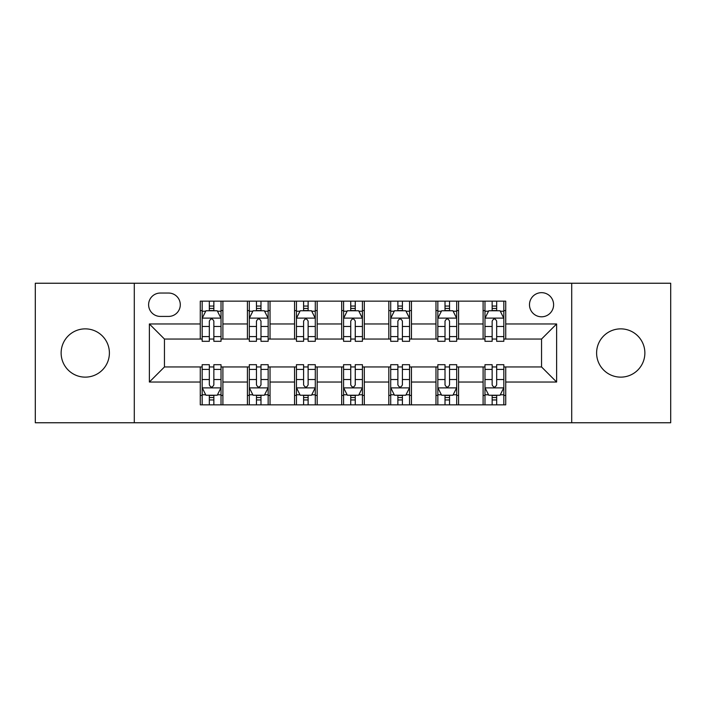 <?xml version="1.0" encoding="UTF-8"?>
<svg xmlns="http://www.w3.org/2000/svg" width="706" height="706" viewBox="0 0 706 706"><rect width="100%" height="100%" fill="white"/><g stroke="black" fill="none" stroke-linecap="round" stroke-linejoin="round"><path stroke-width="1.06" d="M620.733 328.864A24.136 24.136 0 0 0 596.605 353A24.136 24.136 0 0 0 620.733 377.136A24.136 24.136 0 0 0 644.869 353A24.136 24.136 0 0 0 620.733 328.864M85.267 328.864A24.136 24.136 0 0 0 61.131 353A24.136 24.136 0 0 0 85.267 377.136A24.136 24.136 0 0 0 109.395 353A24.136 24.136 0 0 0 85.267 328.864M541.546 292.663A12.064 12.064 0 0 0 529.482 304.736A12.064 12.064 0 0 0 541.546 316.8A12.064 12.064 0 0 0 553.61 304.736A12.064 12.064 0 0 0 541.546 292.663M571.71 422.762L670.7 422.762L670.7 283.238L571.71 283.238L571.71 422.762L134.29 422.762L134.29 283.238L35.3 283.238L35.3 422.762L134.29 422.762M160.306 316.42L168.602 316.42A11.693 11.693 0 0 0 180.295 304.736A11.693 11.693 0 0 0 168.602 293.043L160.306 293.043A11.693 11.693 0 0 0 148.613 304.736A11.693 11.693 0 0 0 160.306 316.42M571.71 283.238L134.29 283.238M200.275 382.034L149.372 382.034L149.372 323.966L200.275 323.966L200.275 339.048L164.454 339.048L164.454 366.952L200.275 366.952L200.275 404.847L505.725 404.847L505.725 366.952L541.546 366.952L541.546 339.048L505.725 339.048L505.725 323.966L556.628 323.966L556.628 382.034L505.725 382.034M505.725 323.966L505.725 301.153L200.275 301.153L200.275 323.966M483.098 301.153L483.098 339.048L484.978 339.048M492.144 339.048L496.671 339.048M503.837 339.048L505.725 339.048M483.098 339.048L456.703 339.048M435.964 301.153L435.964 339.048L437.844 339.048M445.009 339.048L449.537 339.048M435.964 339.048L409.559 339.048M388.821 301.153L388.821 339.048L390.709 339.048M397.875 339.048L402.402 339.048M388.821 339.048L362.425 339.048M341.686 301.153L341.686 339.048L343.575 339.048M350.741 339.048L355.259 339.048M341.686 339.048L315.291 339.048M294.552 301.153L294.552 339.048L296.441 339.048M303.598 339.048L308.125 339.048M294.552 339.048L268.156 339.048M247.418 301.153L247.418 339.048L249.297 339.048M256.463 339.048L260.991 339.048M247.418 339.048L221.022 339.048M200.275 339.048L202.163 339.048M209.329 339.048L213.856 339.048M200.275 366.952L202.163 366.952M209.329 366.952L213.856 366.952M221.022 366.952L222.902 366.952L222.902 404.847M249.297 366.952L222.902 366.952M256.463 366.952L260.991 366.952M268.156 366.952L270.036 366.952L270.036 404.847M296.441 366.952L270.036 366.952M303.598 366.952L308.125 366.952M315.291 366.952L317.179 366.952L317.179 404.847M343.575 366.952L317.179 366.952M350.741 366.952L355.259 366.952M362.425 366.952L364.314 366.952L364.314 404.847M390.709 366.952L364.314 366.952M397.875 366.952L402.402 366.952M409.559 366.952L411.448 366.952L411.448 404.847M437.844 366.952L411.448 366.952M445.009 366.952L449.537 366.952M456.703 366.952L458.582 366.952L458.582 404.847M484.978 366.952L458.582 366.952M492.144 366.952L496.671 366.952M503.837 366.952L505.725 366.952M222.902 301.153L222.902 339.048M200.275 310.578L202.163 310.578M209.329 310.578L213.856 310.578M221.022 310.578L222.902 310.578M200.275 395.422L202.163 395.422M209.329 395.422L213.856 395.422M221.022 395.422L222.902 395.422M247.418 366.952L247.418 404.847M270.036 301.153L270.036 339.048M247.418 310.578L249.297 310.578M256.463 310.578L260.991 310.578M268.156 310.578L270.036 310.578M247.418 395.422L249.297 395.422M256.463 395.422L260.991 395.422M268.156 395.422L270.036 395.422M294.552 366.952L294.552 404.847M294.552 395.422L296.441 395.422M303.598 395.422L308.125 395.422M315.291 395.422L317.179 395.422M317.179 301.153L317.179 339.048M294.552 310.578L296.441 310.578M303.598 310.578L308.125 310.578M315.291 310.578L317.179 310.578M341.686 366.952L341.686 404.847M341.686 395.422L343.575 395.422M350.741 395.422L355.259 395.422M362.425 395.422L364.314 395.422M364.314 301.153L364.314 339.048M341.686 310.578L343.575 310.578M350.741 310.578L355.259 310.578M362.425 310.578L364.314 310.578M388.821 366.952L388.821 404.847M388.821 395.422L390.709 395.422M397.875 395.422L402.402 395.422M409.559 395.422L411.448 395.422M411.448 301.153L411.448 339.048M388.821 310.578L390.709 310.578M397.875 310.578L402.402 310.578M409.559 310.578L411.448 310.578M435.964 366.952L435.964 404.847M435.964 395.422L437.844 395.422M445.009 395.422L449.537 395.422M456.703 395.422L458.582 395.422M458.582 301.153L458.582 339.048M435.964 310.578L437.844 310.578M445.009 310.578L449.537 310.578M456.703 310.578L458.582 310.578M483.098 366.952L483.098 404.847M483.098 395.422L484.978 395.422M492.144 395.422L496.671 395.422M503.837 395.422L505.725 395.422M483.098 310.578L484.978 310.578M492.144 310.578L496.671 310.578M503.837 310.578L505.725 310.578M164.454 339.048L149.372 323.966M164.454 366.952L149.372 382.034M556.628 323.966L541.546 339.048M556.628 382.034L541.546 366.952M213.856 306.051L209.329 306.051M221.022 336.585L213.856 336.585L213.856 341.307L221.022 341.307L221.022 318.309L217.245 310.764L205.931 310.764L202.163 318.309L202.163 341.307L209.329 341.307L209.329 336.585L202.163 336.585M202.163 318.309L202.163 301.153M221.022 318.309L221.022 301.153M209.329 310.764L209.329 301.153M213.856 301.153L213.856 310.764M213.856 336.585L213.856 321.133C212.347 318.23 210.838 318.23 209.329 321.133L209.329 336.585M209.329 399.949L213.856 399.949M202.163 369.414L209.329 369.414L209.329 364.693L202.163 364.693L202.163 387.691L205.931 395.236L217.245 395.236L221.022 387.691L221.022 364.693L213.856 364.693L213.856 369.414L221.022 369.414M221.022 387.691L221.022 404.847M202.163 387.691L202.163 404.847M213.856 395.236L213.856 404.847M209.329 404.847L209.329 395.236M209.329 369.414L209.329 384.867C210.838 387.77 212.338 387.77 213.856 384.867L213.856 369.414M260.991 306.051L256.463 306.051M268.156 336.585L260.991 336.585L260.991 341.307L268.156 341.307L268.156 318.309L264.379 310.764L253.075 310.764L249.297 318.309L249.297 341.307L256.463 341.307L256.463 336.585L249.297 336.585M249.297 318.309L249.297 301.153M268.156 318.309L268.156 301.153M256.463 310.764L256.463 301.153M260.991 301.153L260.991 310.764M260.991 336.585L260.991 321.133C259.481 318.23 257.972 318.23 256.463 321.133L256.463 336.585M308.125 306.051L303.598 306.051M315.291 336.585L308.125 336.585L308.125 341.307L315.291 341.307L315.291 318.309L311.522 310.764L300.209 310.764L296.441 318.309L296.441 341.307L303.598 341.307L303.598 336.585L296.441 336.585M296.441 318.309L296.441 301.153M315.291 318.309L315.291 301.153M303.598 310.764L303.598 301.153M308.125 301.153L308.125 310.764M308.125 336.585L308.125 321.133C306.616 318.23 305.116 318.23 303.598 321.133L303.598 336.585M355.259 306.051L350.741 306.051M362.425 336.585L355.259 336.585L355.259 341.307L362.425 341.307L362.425 318.309L358.657 310.764L347.343 310.764L343.575 318.309L343.575 341.307L350.741 341.307L350.741 336.585L343.575 336.585M343.575 318.309L343.575 301.153M362.425 318.309L362.425 301.153M350.741 310.764L350.741 301.153M355.259 301.153L355.259 310.764M355.259 336.585L355.259 321.133C353.759 318.23 352.25 318.23 350.741 321.133L350.741 336.585M256.463 399.949L260.991 399.949M249.297 369.414L256.463 369.414L256.463 364.693L249.297 364.693L249.297 387.691L253.075 395.236L264.379 395.236L268.156 387.691L268.156 364.693L260.991 364.693L260.991 369.414L268.156 369.414M268.156 387.691L268.156 404.847M249.297 387.691L249.297 404.847M260.991 395.236L260.991 404.847M256.463 404.847L256.463 395.236M256.463 369.414L256.463 384.867C257.972 387.77 259.481 387.77 260.991 384.867L260.991 369.414M303.598 399.949L308.125 399.949M296.441 369.414L303.598 369.414L303.598 364.693L296.441 364.693L296.441 387.691L300.209 395.236L311.522 395.236L315.291 387.691L315.291 364.693L308.125 364.693L308.125 369.414L315.291 369.414M315.291 387.691L315.291 404.847M296.441 387.691L296.441 404.847M308.125 395.236L308.125 404.847M303.598 404.847L303.598 395.236M303.598 369.414L303.598 384.867C305.107 387.77 306.616 387.77 308.125 384.867L308.125 369.414M350.741 399.949L355.259 399.949M343.575 369.414L350.741 369.414L350.741 364.693L343.575 364.693L343.575 387.691L347.343 395.236L358.657 395.236L362.425 387.691L362.425 364.693L355.259 364.693L355.259 369.414L362.425 369.414M362.425 387.691L362.425 404.847M343.575 387.691L343.575 404.847M355.259 395.236L355.259 404.847M350.741 404.847L350.741 395.236M350.741 369.414L350.741 384.867C352.241 387.77 353.75 387.77 355.259 384.867L355.259 369.414M402.402 306.051L397.875 306.051M409.559 336.585L402.402 336.585L402.402 341.307L409.559 341.307L409.559 318.309L405.791 310.764L394.477 310.764L390.709 318.309L390.709 341.307L397.875 341.307L397.875 336.585L390.709 336.585M390.709 318.309L390.709 301.153M409.559 318.309L409.559 301.153M397.875 310.764L397.875 301.153M402.402 301.153L402.402 310.764M402.402 336.585L402.402 321.133C400.893 318.23 399.384 318.23 397.875 321.133L397.875 336.585M397.875 399.949L402.402 399.949M390.709 369.414L397.875 369.414L397.875 364.693L390.709 364.693L390.709 387.691L394.477 395.236L405.791 395.236L409.559 387.691L409.559 364.693L402.402 364.693L402.402 369.414L409.559 369.414M409.559 387.691L409.559 404.847M390.709 387.691L390.709 404.847M402.402 395.236L402.402 404.847M397.875 404.847L397.875 395.236M397.875 369.414L397.875 384.867C399.384 387.77 400.884 387.77 402.402 384.867L402.402 369.414M449.537 306.051L445.009 306.051M456.703 336.585L449.537 336.585L449.537 341.307L456.703 341.307L456.703 318.309L452.925 310.764L441.621 310.764L437.844 318.309L437.844 341.307L445.009 341.307L445.009 336.585L437.844 336.585M437.844 318.309L437.844 301.153M456.703 318.309L456.703 301.153M445.009 310.764L445.009 301.153M449.537 301.153L449.537 310.764M449.537 336.585L449.537 321.133C448.028 318.23 446.519 318.23 445.009 321.133L445.009 336.585M496.671 306.051L492.144 306.051M503.837 336.585L496.671 336.585L496.671 341.307L503.837 341.307L503.837 318.309L500.069 310.764L488.755 310.764L484.978 318.309L484.978 341.307L492.144 341.307L492.144 336.585L484.978 336.585M484.978 318.309L484.978 301.153M503.837 318.309L503.837 301.153M492.144 310.764L492.144 301.153M496.671 301.153L496.671 310.764M496.671 336.585L496.671 321.133C495.162 318.23 493.662 318.23 492.144 321.133L492.144 336.585M445.009 399.949L449.537 399.949M437.844 369.414L445.009 369.414L445.009 364.693L437.844 364.693L437.844 387.691L441.621 395.236L452.925 395.236L456.703 387.691L456.703 364.693L449.537 364.693L449.537 369.414L456.703 369.414M456.703 387.691L456.703 404.847M437.844 387.691L437.844 404.847M449.537 395.236L449.537 404.847M445.009 404.847L445.009 395.236M445.009 369.414L445.009 384.867C446.519 387.77 448.028 387.77 449.537 384.867L449.537 369.414M492.144 399.949L496.671 399.949M484.978 369.414L492.144 369.414L492.144 364.693L484.978 364.693L484.978 387.691L488.755 395.236L500.069 395.236L503.837 387.691L503.837 364.693L496.671 364.693L496.671 369.414L503.837 369.414M503.837 387.691L503.837 404.847M484.978 387.691L484.978 404.847M496.671 395.236L496.671 404.847M492.144 404.847L492.144 395.236M492.144 369.414L492.144 384.867C493.653 387.77 495.162 387.77 496.671 384.867L496.671 369.414M247.418 382.034L222.902 382.034M247.418 323.966L222.902 323.966M294.552 323.966L270.036 323.966M294.552 382.034L270.036 382.034M341.686 323.966L317.179 323.966M341.686 382.034L317.179 382.034M388.821 323.966L364.314 323.966M388.821 382.034L364.314 382.034M435.964 323.966L411.448 323.966M435.964 382.034L411.448 382.034M483.098 323.966L458.582 323.966M483.098 382.034L458.582 382.034M220.925 318.115L202.26 318.115M202.163 311.222L205.711 311.222M217.474 311.222L221.022 311.222M209.329 326.472L202.163 326.472M221.022 326.472L213.856 326.472M213.856 308.451L209.329 308.451M202.26 387.885L220.925 387.885M221.022 394.778L217.474 394.778M205.711 394.778L202.163 394.778M213.856 379.528L221.022 379.528M202.163 379.528L209.329 379.528M209.329 397.549L213.856 397.549M268.059 318.115L249.394 318.115M249.297 311.222L252.845 311.222M264.609 311.222L268.156 311.222M256.463 326.472L249.297 326.472M268.156 326.472L260.991 326.472M260.991 308.451L256.463 308.451M315.194 318.115L296.529 318.115M296.441 311.222L299.979 311.222M311.743 311.222L315.291 311.222M303.598 326.472L296.441 326.472M315.291 326.472L308.125 326.472M308.125 308.451L303.598 308.451M362.337 318.115L343.663 318.115M343.575 311.222L347.114 311.222M358.886 311.222L362.425 311.222M350.741 326.472L343.575 326.472M362.425 326.472L355.259 326.472M355.259 308.451L350.741 308.451M249.394 387.885L268.059 387.885M268.156 394.778L264.609 394.778M252.845 394.778L249.297 394.778M260.991 379.528L268.156 379.528M249.297 379.528L256.463 379.528M256.463 397.549L260.991 397.549M296.529 387.885L315.194 387.885M315.291 394.778L311.743 394.778M299.979 394.778L296.441 394.778M308.125 379.528L315.291 379.528M296.441 379.528L303.598 379.528M303.598 397.549L308.125 397.549M343.663 387.885L362.337 387.885M362.425 394.778L358.886 394.778M347.114 394.778L343.575 394.778M355.259 379.528L362.425 379.528M343.575 379.528L350.741 379.528M350.741 397.549L355.259 397.549M409.471 318.115L390.806 318.115M390.709 311.222L394.257 311.222M406.021 311.222L409.559 311.222M397.875 326.472L390.709 326.472M409.559 326.472L402.402 326.472M402.402 308.451L397.875 308.451M390.806 387.885L409.471 387.885M409.559 394.778L406.021 394.778M394.257 394.778L390.709 394.778M402.402 379.528L409.559 379.528M390.709 379.528L397.875 379.528M397.875 397.549L402.402 397.549M456.605 318.115L437.941 318.115M437.844 311.222L441.391 311.222M453.155 311.222L456.703 311.222M445.009 326.472L437.844 326.472M456.703 326.472L449.537 326.472M449.537 308.451L445.009 308.451M503.74 318.115L485.075 318.115M484.978 311.222L488.526 311.222M500.289 311.222L503.837 311.222M492.144 326.472L484.978 326.472M503.837 326.472L496.671 326.472M496.671 308.451L492.144 308.451M437.941 387.885L456.605 387.885M456.703 394.778L453.155 394.778M441.391 394.778L437.844 394.778M449.537 379.528L456.703 379.528M437.844 379.528L445.009 379.528M445.009 397.549L449.537 397.549M485.075 387.885L503.74 387.885M503.837 394.778L500.289 394.778M488.526 394.778L484.978 394.778M496.671 379.528L503.837 379.528M484.978 379.528L492.144 379.528M492.144 397.549L496.671 397.549"/></g></svg>
